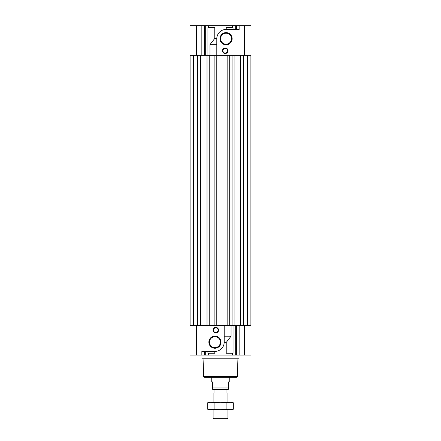 <?xml version="1.0" encoding="UTF-8"?>
<svg xmlns="http://www.w3.org/2000/svg" width="441" height="441" viewBox="0 0 441 441"><rect width="100%" height="100%" fill="white"/><g stroke="black" fill="none" stroke-linecap="round" stroke-linejoin="round"><path stroke-width="0.66" d="M244.557 355.115L244.557 325.508L251.028 325.508L251.028 355.115L201.846 355.115L201.846 351.411L214.949 351.411A9.25 9.25 0 0 0 224.199 342.161L224.199 325.508L234.099 325.508L234.099 55.357M190.892 55.357L190.892 325.508M240.577 55.357L240.577 325.508M243.349 55.357L243.349 325.508M250.108 55.357L250.108 325.508M200.423 55.357L200.423 325.508M197.651 55.357L197.651 325.508M196.443 25.749L196.443 55.357L189.972 55.357L189.972 25.749L239.154 25.749L239.154 29.453L226.051 29.453A9.25 9.25 0 0 0 216.801 38.703L216.801 55.357L206.994 55.357L206.994 325.508M193.373 55.357L193.373 325.508M247.627 55.357L247.627 325.508M232.065 55.357L232.065 325.508M229.287 55.357L229.287 325.508M227.159 55.357L227.159 325.508M216.244 55.357L216.244 325.508M214.117 55.357L214.117 325.508M209.21 55.357L209.21 325.508M227.903 418.255L227.209 418.95L213.791 418.95L213.097 418.255L227.903 418.255L227.903 409.7M227.903 402.297L227.903 393.047L213.097 393.047L213.097 402.297M213.097 418.255L213.097 409.7M226.977 393.047L226.977 389.342M214.023 393.047L214.023 389.342M211.25 377.32L211.25 381.945L212.634 381.945L212.634 387.959L228.366 387.959L228.366 381.945L229.75 381.945L229.75 377.32M228.366 387.959L228.366 389.342L212.634 389.342L212.634 387.959M201.995 355.115L201.995 358.814L239.005 358.814L239.005 355.115M215.781 327.36A2.773 2.773 0 0 0 213.009 330.133A2.773 2.773 0 0 0 215.781 332.911A2.773 2.773 0 0 0 218.56 330.133A2.773 2.773 0 0 0 215.781 327.36M215.781 327.823A2.315 2.315 0 0 0 213.466 330.133A2.315 2.315 0 0 0 215.781 332.448A2.315 2.315 0 0 0 218.097 330.133A2.315 2.315 0 0 0 215.781 327.823M214.949 336.075A6.086 6.086 0 0 0 208.863 342.161A6.086 6.086 0 0 0 214.949 348.247A6.086 6.086 0 0 0 221.035 342.161A6.086 6.086 0 0 0 214.949 336.075M214.949 336.703A5.457 5.457 0 0 0 209.492 342.161A5.457 5.457 0 0 0 214.949 347.618A5.457 5.457 0 0 0 220.406 342.161A5.457 5.457 0 0 0 214.949 336.703M203.064 358.814L203.676 376.427A0.926 0.926 0 0 0 204.602 377.32L236.398 377.32A0.926 0.926 0 0 0 237.324 376.427L237.936 358.814M232.528 355.115L232.528 353.263M233.069 325.508L233.069 353.263L226.233 353.263L226.233 342.437L224.199 342.161M214.949 351.411L216.674 351.251M207.931 351.411L207.931 353.263L214.767 353.263L214.767 351.411M224.199 325.508L189.972 325.508L189.972 355.115L189.972 325.508M201.846 355.115L189.972 355.115M244.557 325.508L234.099 325.508M231.045 325.508L231.045 336.191L226.233 342.437M224.199 336.191L231.045 336.191M239.005 25.749L239.005 22.05L201.995 22.05L201.995 25.749M225.219 53.504A2.773 2.773 0 0 0 227.991 50.732A2.773 2.773 0 0 0 225.219 47.953A2.773 2.773 0 0 0 222.44 50.732A2.773 2.773 0 0 0 225.219 53.504M225.219 53.041A2.315 2.315 0 0 0 227.534 50.732A2.315 2.315 0 0 0 225.219 48.416A2.315 2.315 0 0 0 222.903 50.732A2.315 2.315 0 0 0 225.219 53.041M226.051 44.789A6.086 6.086 0 0 0 232.137 38.703A6.086 6.086 0 0 0 226.051 32.617A6.086 6.086 0 0 0 219.965 38.703A6.086 6.086 0 0 0 226.051 44.789M226.051 44.161A5.457 5.457 0 0 0 231.508 38.703A5.457 5.457 0 0 0 226.051 33.246A5.457 5.457 0 0 0 220.594 38.703A5.457 5.457 0 0 0 226.051 44.161M208.472 25.749L208.472 27.601M207.931 55.357L207.931 27.601L214.767 27.601L214.767 38.428L216.801 38.703M226.051 29.453L224.326 29.613M233.069 29.453L233.069 27.601L226.233 27.601L226.233 29.453M216.801 55.357L251.028 55.357L251.028 25.749L251.028 55.357M239.154 25.749L251.028 25.749M196.443 55.357L206.994 55.357M209.955 55.357L209.955 44.668L214.767 38.428M216.801 44.668L209.955 44.668M230.114 402.297L233.322 402.76L230.114 402.297L226.911 402.76L220.5 402.297L230.114 402.297M207.678 402.76L209.398 402.297L220.5 402.297L214.089 402.76L210.886 402.297L207.678 402.76L207.678 409.237L210.886 409.7L231.602 409.7L233.322 409.237L233.322 402.76M207.678 409.237L209.398 409.7L214.089 409.237L214.089 402.76M232.677 409.397L230.114 409.7L233.322 409.237M214.089 409.237L220.5 409.7L226.911 409.237L226.911 402.76M226.911 409.237L230.114 409.7M203.676 376.427L237.324 376.427M205.693 355.115L205.693 351.411M204.464 355.115L204.464 351.411M196.443 355.115L196.443 325.508M239.154 355.115L239.154 325.508M236.536 355.115L236.536 325.508M235.307 355.115L235.307 325.508M235.307 25.749L235.307 29.453M236.536 25.749L236.536 29.453M244.557 25.749L244.557 55.357M201.846 25.749L201.846 55.357M204.464 25.749L204.464 55.357M205.693 25.749L205.693 55.357M208.472 355.115L208.472 353.263M232.528 25.749L232.528 27.601"/></g></svg>

